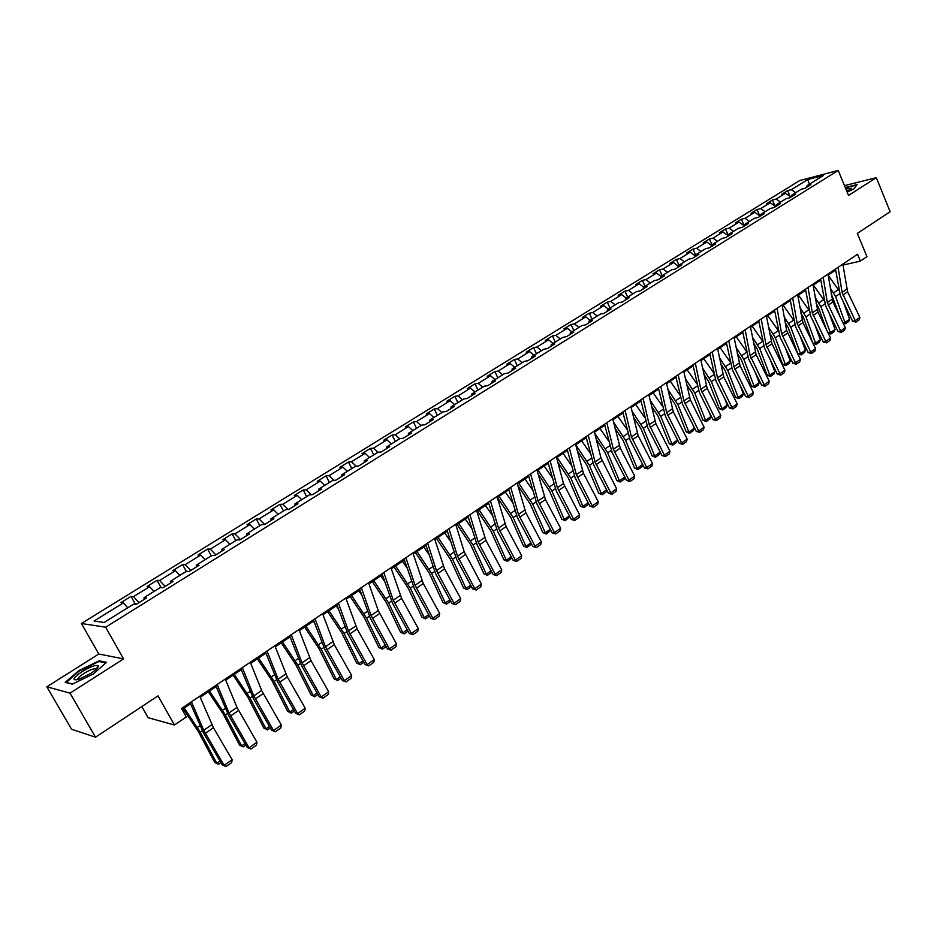 <?xml version="1.0" encoding="UTF-8"?>
<svg xmlns="http://www.w3.org/2000/svg" width="937" height="937" viewBox="0 0 937 937"><rect width="100%" height="100%" fill="white"/><g stroke="black" fill="none" stroke-linecap="round" stroke-linejoin="round"><path stroke-width="1.41" d="M141.815 706.58L148.128 717.707L174.423 724.992L186.287 716.981L181.509 708.466L857.554 254.232L860.389 261.072L866.924 256.644L857.343 233.407L890.15 211.703L876.329 177.667L844.495 185.643M46.85 686.821L71.528 729.244L95.515 737.196L70.029 693.134L123.567 658.91L105.623 627.204L81.402 623.503L98.783 654.014L46.85 686.821L70.029 693.134M105.623 627.204L838.228 170.429L799.671 180.56L81.402 623.503M807.671 179.576L791.355 189.672L787.63 190.621L781.821 194.217L785.534 193.268L776.164 199.066L772.451 200.014L766.548 203.657L770.249 202.72L760.739 208.611L757.037 209.537L751.052 213.238L754.742 212.324L745.079 218.298L741.39 219.199L735.322 222.959L738.988 222.057L729.173 228.136L725.519 229.015L719.347 232.821L723.001 231.954L713.034 238.115L709.403 238.97L703.137 242.847L706.767 241.992L696.648 248.258L693.029 249.09L686.669 253.013L690.276 252.194L680.004 258.553L676.409 259.362L669.943 263.356L673.539 262.547L663.103 269.013L659.531 269.786L652.96 273.85L656.532 273.077L645.933 279.624L642.384 280.386L635.708 284.508L639.257 283.759L628.493 290.423L624.956 291.149L618.186 295.331L621.699 294.616L610.76 301.386L607.258 302.089L600.383 306.34L603.873 305.649L592.758 312.525L589.279 313.204L582.287 317.526L585.754 316.858L574.451 323.851L571.008 324.495L563.898 328.887L567.33 328.255L555.84 335.364L552.432 335.973L545.205 340.436L548.602 339.838L536.936 347.053L533.551 347.639L526.207 352.183L529.569 351.609L517.704 358.953L514.354 359.503L506.882 364.118L510.22 363.579L498.144 371.052L494.83 371.567L487.24 376.252L490.543 375.76L478.268 383.35L474.989 383.83L467.258 388.597L470.526 388.141L458.041 395.859L454.796 396.304L446.937 401.165L450.158 400.731L437.462 408.591L434.264 408.989L426.265 413.931L429.451 413.545L416.52 421.545L413.369 421.908L405.229 426.932L408.38 426.581L395.227 434.721L392.111 435.037L383.83 440.156L386.922 439.851L373.535 448.132L370.466 448.413L362.045 453.613L365.102 453.356L351.469 461.789L348.447 462.023L339.873 467.317L342.872 467.106L329.004 475.691L326.029 475.879L317.303 481.267L320.255 481.103L306.118 489.84L303.201 489.981L294.312 495.474L297.216 495.357L282.822 504.258L279.964 504.34L270.91 509.939L273.745 509.869L259.092 518.934L256.281 518.969L247.063 524.673L249.839 524.65L234.918 533.891L232.165 533.879L222.772 539.689L225.489 539.724L210.275 549.129L207.604 549.059L198.023 554.973L200.682 555.067L185.175 564.66L182.563 564.531L172.806 570.563L175.395 570.715L159.583 580.495L157.041 580.308L147.097 586.457L149.604 586.667L133.499 596.635L131.028 596.377L120.885 602.643L123.321 602.924L94.087 621.008L104.112 622.473L133.698 604.084L136.24 604.365L146.559 597.947L143.993 597.689L160.297 587.558L162.909 587.78L173.029 581.479L170.382 581.291L186.369 571.347L189.063 571.511L198.984 565.339L196.266 565.198L211.949 555.454L214.702 555.559L224.435 549.504L221.647 549.433L237.026 539.864L239.849 539.911L249.394 533.973L246.548 533.949L261.646 524.579L264.527 524.556L273.897 518.735L270.98 518.77L285.797 509.564L288.737 509.494L297.931 503.778L294.956 503.872L309.491 494.841L312.501 494.713L321.52 489.102L318.486 489.255L332.752 480.388L335.821 480.212L344.675 474.696L341.595 474.895L355.603 466.193L358.707 465.97L367.398 460.559L364.27 460.805L378.021 452.255L381.183 451.985L389.722 446.668L386.548 446.961L400.052 438.563L403.261 438.247L411.648 433.035L408.415 433.362L421.685 425.117L424.941 424.766L433.175 419.635L429.907 420.01L442.943 411.917L446.246 411.507L454.328 406.482L451.025 406.892L463.827 398.939L467.165 398.494L475.118 393.552L471.768 393.997L484.347 386.185L487.732 385.704L495.544 380.844L492.148 381.336L504.528 373.64L507.936 373.125L515.619 368.346L512.188 368.885L524.357 361.319L527.8 360.768L535.355 356.072L531.888 356.634L543.847 349.208L547.337 348.623L554.751 344.008L551.261 344.605L563.02 337.297L566.534 336.676L573.831 332.131L570.305 332.764L581.865 325.584L585.414 324.928L592.594 320.466L589.033 321.133L600.406 314.059L603.99 313.38L611.053 308.987L607.457 309.678L618.654 302.721L622.25 302.007L629.207 297.697L625.588 298.411L636.598 291.571L640.229 290.833L647.057 286.581L643.414 287.331L654.249 280.608L657.903 279.835L664.638 275.654L660.972 276.427L671.63 269.809L675.308 269.013L681.925 264.89L678.236 265.698L688.73 259.174L692.431 258.354L698.943 254.302L695.231 255.133L705.561 248.715L709.286 247.872L715.704 243.878L711.968 244.733L722.134 238.42L725.882 237.541L732.195 233.618L728.436 234.496L738.45 228.277L742.221 227.386L748.429 223.521L744.657 224.423L754.519 218.298L758.302 217.372L764.416 213.566L760.633 214.491L770.343 208.459L774.138 207.522L780.17 203.774L776.363 204.723L785.92 198.785L789.739 197.812L795.677 194.123L791.859 195.095L801.276 189.239L805.106 188.255L810.962 184.624L807.12 185.608L823.494 175.43L807.671 179.576L809.427 184.167M144.251 599.375L143.993 597.689M133.499 596.635L139.027 602.632M149.604 586.667L154.055 591.434M170.616 582.978L170.382 581.291M159.583 580.495L165.123 586.398M175.395 570.715L179.845 575.412M196.454 566.908L196.266 565.198M185.175 564.66L190.726 570.469M200.682 555.067L205.133 559.694M221.811 551.132L221.647 549.433M210.275 549.129L215.838 554.845M225.489 539.724L229.963 544.268M246.677 535.659L246.548 533.949M234.918 533.891L240.481 539.513M249.839 524.65L254.314 529.124M271.074 520.48L270.98 518.77M259.092 518.934L264.656 524.474M273.745 509.869L278.219 514.272M295.014 505.593L294.956 503.872M282.822 504.258L288.198 509.505M297.216 495.357L301.691 499.69M318.521 490.965L318.486 489.255M306.118 489.84L311.248 494.771M320.255 481.103L324.729 485.366M341.595 476.617L341.595 474.895M329.004 475.691L333.888 480.318M342.872 467.106L347.358 471.311M364.247 462.527L364.27 460.805M351.469 461.789L356.142 466.146M365.102 453.356L369.576 457.502M386.489 448.682L386.548 446.961M373.535 448.132L378.021 452.255M386.922 439.851L391.408 443.939M408.333 435.096L408.415 433.362M395.227 434.721L399.701 438.785M408.38 426.581L412.854 430.61M429.802 421.744L429.907 420.01M416.52 421.545L421.006 425.539M429.451 413.545L433.936 417.515M450.884 408.626L451.025 406.892M437.462 408.591L441.936 412.538M450.158 400.731L454.644 404.643M471.604 395.73L471.768 393.997M458.041 395.859L462.515 399.748M470.526 388.141L475 391.994M491.972 383.057L492.148 381.336M478.268 383.35L482.742 387.18M490.543 375.76L495.017 379.555M511.989 370.607L512.188 368.885M498.144 371.052L502.619 374.823M510.22 363.579L514.694 367.327M531.666 358.367L531.888 356.634M517.704 358.953L522.167 362.678M529.569 351.609L534.043 355.299M551.015 346.327L551.261 344.605M536.936 347.053L541.399 350.731M548.602 339.838L553.076 343.481M570.047 334.497L570.305 332.764M555.84 335.364L560.303 338.983M567.33 328.255L571.793 331.85M588.752 322.855L589.033 321.133M574.451 323.851L578.902 327.423M585.754 316.858L590.205 320.407M607.164 311.4L607.457 309.678M592.758 312.525L597.209 316.05M603.873 305.649L608.324 309.14M625.272 300.133L625.588 298.411M610.76 301.386L615.211 304.865M621.699 294.616L626.15 298.071M643.087 289.053L643.414 287.331M628.493 290.423L632.932 293.855M639.257 283.759L643.696 287.167M660.62 278.148L660.972 276.427M645.933 279.624L650.36 283.021M656.532 273.077L660.96 276.438M677.873 267.42L678.236 265.698M663.103 269.013L667.531 272.351M673.539 262.547L678.165 266.026M694.856 256.855L695.231 255.133M680.004 258.553L684.42 261.856M690.276 252.194L695.09 255.766M711.57 246.454L711.968 244.733M696.648 248.258L701.063 251.514M706.767 241.992L711.757 245.658M728.026 236.206L728.436 234.496M713.034 238.115L717.437 241.336M723.001 231.954L728.154 235.691M744.236 226.133L744.657 224.423M729.173 228.136L733.577 231.31M738.988 222.057L744.294 225.876M754.742 212.324L760.188 216.201L760.633 214.491M745.079 218.298L749.459 221.437M775.906 206.421L776.363 204.723M760.739 208.611L765.107 211.715M770.249 202.72L775.695 206.55M791.39 196.793L791.859 195.095M776.164 199.066L780.533 202.134M785.534 193.268L790.969 197.051M806.64 187.306L807.12 185.608M791.355 189.672L795.712 192.694M174.423 724.992L158.013 695.875L95.515 737.196M838.228 170.429L848.524 195.446L876.329 177.667M842.984 265.089L860.389 261.072M182.083 709.496L190.574 703.781M200.202 697.304L216.166 686.575M225.712 680.157L241.266 669.697M250.729 663.337L265.897 653.136M275.267 646.835L290.06 636.879M299.348 630.648L313.778 620.938M322.984 614.754L337.062 605.279M346.175 599.153L359.913 589.912M368.944 583.845L382.355 574.826M391.303 568.806L404.386 560.01M413.264 554.036L426.03 545.451M434.827 539.536L447.3 531.162M456.014 525.294L468.195 517.107M476.839 511.297L488.716 503.298M497.289 497.535L508.896 489.735M517.4 484.019L528.726 476.394M537.159 470.725L548.227 463.288M556.59 457.666L567.4 450.392M575.693 444.817L586.257 437.72M594.48 432.191L604.798 425.246M612.962 419.764L623.035 412.983M631.128 407.536L640.99 400.919M649.013 395.519L658.641 389.042M666.605 383.69L676.01 377.365M683.916 372.048L693.111 365.863M700.958 360.593L709.953 354.549M717.73 349.314L726.515 343.399M734.245 338.21L742.83 332.436M750.502 327.282L758.9 321.637M766.501 316.519L774.712 310.99M782.266 305.919L790.289 300.519M797.785 295.483L805.644 290.201M813.082 285.199L820.765 280.034M828.144 275.068L835.652 270.02M123.321 602.924L127.76 607.773M843.991 263.344L844.342 264.175M787.63 190.621L790.067 196.419M772.451 200.014L775.016 206.07M757.037 209.537L759.743 215.885M741.39 219.199L744.247 225.84M725.519 229.015L728.248 235.304M709.403 238.97L711.944 244.815M693.029 249.09L695.594 254.911M676.409 259.362L679.009 265.218M659.531 269.786L662.154 275.689M642.384 280.386L645.043 286.324M624.956 291.149L627.661 297.123M607.258 302.089L610.01 308.097M589.279 313.204L592.067 319.248M571.008 324.495L573.831 330.574M552.432 335.973L555.301 342.099M533.551 347.639L536.456 353.799M514.354 359.503L517.306 365.699M494.83 371.567L497.828 377.81M474.989 383.83L478.022 390.108M454.796 396.304L457.888 402.629M434.264 408.989L437.392 415.36M413.369 421.908L416.555 428.314M392.111 435.037L395.344 441.491M370.466 448.413L373.758 454.902M348.447 462.023L351.785 468.559M326.029 475.879L329.426 482.45M303.201 489.981L306.657 496.598M279.964 504.34L283.466 511.016M256.281 518.969L259.854 525.692M232.165 533.879L235.796 540.637M207.604 549.059L211.282 555.864M182.563 564.531L186.311 571.383M157.041 580.308L161.082 587.628M131.028 596.377L135.432 604.271M847.153 192.132L854.064 188.794L857.097 184.566L845.268 187.541M123.567 658.91L98.783 654.014M72.278 684.151L93.208 674.031L106.56 662.33L99.17 660.796L78.743 670.681L65.203 682.335L72.278 684.151M99.65 661.639L99.17 660.796M842.843 264.129L847.598 291.817L859.861 317.397L855.223 320.665L855.985 322.094L852.67 321.309L840.384 295.729L835.499 269.06M852.67 321.309L855.223 320.665L842.094 292.449L838.1 267.303M859.861 317.397L859.229 319.798L855.985 322.094M831.166 293.656L840.208 317.046M842.878 322.597L844.94 322.48L835.605 296.549L830.241 287.952M838.931 290.529L828.156 275.138M849.566 319.224L848.676 321.496L845.443 323.769L844.94 322.48L849.566 319.224L843.359 301.925M845.443 323.769L843.159 323.16M846.943 191.616L851.51 188.267L845.83 188.911M849.554 190.082L846.509 190.574M845.408 187.88L856.734 185.057M90.339 673.668C95.902 670.002 98.526 667.39 98.233 665.856C96.007 664.626 90.561 666.57 81.894 671.7C72.547 678.306 71.481 680.871 78.708 679.384L90.339 673.668M96.23 669.217L95.035 668.69C92.294 669.006 88.546 670.611 83.803 673.504C79.27 676.502 77.302 678.54 77.888 679.63M66.164 682.581L79.153 671.068L98.959 661.487L105.869 662.939M72.524 684.033L66.047 682.37M827.992 274.108L832.911 301.913L845.315 327.645L840.606 330.972L841.391 332.389L838.065 331.593L825.638 305.86L820.601 279.062M838.065 331.593L840.606 330.972L827.324 302.569L823.19 277.329M845.315 327.645L844.682 330.058L841.391 332.389M812.918 284.227L818.013 312.162L830.557 338.046L825.778 341.419L826.586 342.837L823.248 342.028L810.681 316.132L805.48 289.228M823.248 342.028L825.778 341.419L812.332 312.853L808.045 287.507M830.557 338.046L829.924 340.471L826.586 342.837M816.115 303.26L818.177 306.832L826.481 329.625M828.027 332.834L830.358 332.705L820.882 306.645L815.155 297.533M824.103 300.308L813.375 285M835.054 329.414L834.164 331.686L830.885 334.005L830.358 332.705L835.054 329.414L829.151 313.134M830.885 334.005L828.179 333.15M800.819 312.981L803.243 317.057L812.602 342.497M812.953 343.211L815.565 343.094L805.937 316.893L799.823 307.231M809.053 310.241L798.418 295.061M820.332 339.744L819.442 342.04L816.115 344.383L815.565 343.094L820.332 339.744L814.768 324.542M816.115 344.383L812.976 343.282M797.621 294.511L802.892 322.551L815.577 348.611L810.728 352.019L811.547 353.436L808.209 352.617L795.501 326.568L790.125 299.547M808.209 352.617L810.728 352.019L797.129 323.277L792.667 297.837M815.577 348.611L814.944 351.047L811.547 353.436M782.09 304.947L786.658 330.456L800.374 359.328L795.443 362.795L796.298 364.2L792.936 363.369L780.088 337.156L774.536 310.018M792.936 363.369L795.443 362.795L781.681 333.865L777.066 308.32M800.374 359.328L799.741 361.776L796.298 364.2M766.325 315.535L771.959 343.82L784.925 370.197L779.935 373.722L780.802 375.128L777.441 374.285L764.44 347.896L758.712 320.653M777.441 374.285L779.935 373.722L766.009 344.617L761.219 318.967M784.925 370.197L784.304 372.668L780.802 375.128M785.288 322.832L788.087 327.435L797.856 353.729L800.549 353.636L790.769 327.294L784.257 317.057M793.78 320.325L783.227 305.263M805.387 350.239L804.508 352.535L801.123 354.912L800.549 353.636L805.387 350.239L800.186 336.172M801.123 354.912L797.856 353.729M769.511 332.799L772.709 337.976L782.629 364.411L785.311 364.329L775.379 337.847L768.445 327.001M778.272 330.55L767.813 315.628M790.219 360.886L789.341 363.193L785.909 365.606L785.311 364.329L790.219 360.886L785.417 348.037M785.909 365.606L782.629 364.411M753.477 342.895L757.084 348.669L767.169 375.245L769.839 375.187L759.755 348.552L752.364 337.074M762.519 340.939L752.177 326.146M774.829 371.684L773.95 374.004L770.46 376.451L769.839 375.187L774.829 371.684L770.46 360.124M770.46 376.451L767.169 375.245M750.314 326.299L756.136 354.69L769.254 381.242L764.182 384.814L765.084 386.231L761.699 385.353L748.546 358.812L742.643 331.452M761.699 385.353L764.182 384.814L750.092 355.533L745.126 329.777M769.254 381.242L768.633 383.725L765.084 386.231M737.173 353.108L741.237 359.527L751.486 386.243L754.144 386.208L743.884 359.433L736.025 347.264M746.52 351.457L736.295 336.828M759.204 382.659L758.326 384.99L754.789 387.473L754.144 386.208L759.204 382.659L755.304 372.457M754.789 387.473L751.486 386.243M734.046 337.226L740.066 365.735L753.348 392.462L748.194 396.093L749.12 397.499L745.723 396.609L732.418 369.892L726.316 342.415M745.723 396.609L748.194 396.093L733.929 366.625L728.775 340.763M753.348 392.462L752.716 394.945L749.12 397.499M720.612 363.462L725.133 370.548L735.545 397.405L738.204 397.393L727.78 370.478L719.417 357.583M730.263 362.127L720.166 347.674M743.334 393.786L742.467 396.128L738.871 398.658L738.204 397.393L743.334 393.786L739.961 385.048M738.871 398.658L735.545 397.405M717.531 348.318L723.751 376.955L737.185 403.847L731.949 407.536L732.898 408.93L729.49 408.028L716.032 381.148L709.742 353.554M729.49 408.028L731.949 407.536L717.508 377.88L712.179 351.914M737.185 403.847L736.564 406.353L732.898 408.93M703.757 373.933L708.794 381.746L719.37 408.755L722.005 408.755L711.417 381.699L702.516 368.03M713.748 372.949L703.792 358.684M727.229 405.1L726.362 407.454L722.708 410.019L722.005 408.755L727.229 405.1L724.418 397.897M722.708 410.019L719.37 408.755M700.747 359.597L707.177 388.351L720.764 415.407L715.446 419.155L716.43 420.549L713.01 419.635L699.389 392.58L692.9 364.868M713.01 419.635L715.446 419.155L700.841 389.312L695.313 363.24M720.764 415.407L720.143 417.925L716.43 420.549M686.622 384.533L692.185 393.118L702.949 420.268L705.573 420.291L694.809 393.083L685.345 378.607M696.964 383.924L687.161 369.869M710.867 416.578L710 418.944L706.299 421.545L705.573 420.291L710.867 416.578L708.677 411.027M706.299 421.545L702.949 420.268M683.705 371.052L690.346 399.923L704.097 427.155L698.697 430.961L699.705 432.355L696.273 431.418L682.487 404.187L675.8 376.358M696.273 431.418L698.697 430.961L683.905 400.931L678.177 374.753M704.097 427.155L703.476 429.696L699.705 432.355M669.182 395.25L675.331 404.655L686.259 431.957L688.871 432.016L677.931 404.655L667.858 389.312M679.899 395.051L670.26 381.23M694.258 428.244L693.392 430.622L689.632 433.257L688.871 432.016L694.258 428.244L692.736 424.438M689.632 433.257L686.259 431.957M666.383 382.683L673.246 411.671L687.161 439.09L681.667 442.955L682.71 444.349L679.266 443.388L665.317 415.981L658.418 388.035M679.266 443.388L681.667 442.955L666.687 412.737L660.772 386.454M687.161 439.09L686.54 441.643L682.71 444.349M651.449 406.108L658.196 416.391L669.311 443.845L671.911 443.915L660.784 416.415L650.079 400.134M662.553 406.342L653.101 392.767M677.381 440.085L676.514 442.475L672.696 445.157L671.911 443.915L677.381 440.085L676.596 438.153M672.696 445.157L669.311 443.845M648.779 394.512L655.865 423.618L669.955 451.212L664.38 455.148L665.446 456.53L661.99 455.558L647.865 427.963L640.744 399.912M661.99 455.558L664.38 455.148L649.2 424.73L643.075 398.342M669.955 451.212L669.346 453.777L665.446 456.53M633.4 417.082L640.791 428.314L652.093 455.909L654.682 456.014L643.368 428.35L631.971 411.097M644.914 417.785L635.673 404.491M655.49 457.244L654.682 456.014L660.234 452.114L659.379 454.515L655.49 457.244L652.093 455.909M630.894 406.529L638.202 435.764L652.468 463.534L646.799 467.528L647.9 468.91L644.433 467.914L630.144 440.144L622.8 411.975M644.433 467.914L646.799 467.528L631.433 436.911L625.096 410.418M652.468 463.534L651.859 466.111L647.9 468.91M615.012 428.186L623.117 440.413L634.607 468.172L637.172 468.301L625.67 440.495L613.548 422.165M626.982 429.392L617.963 416.403M642.723 464.6L641.962 466.755L638.015 469.531L634.607 468.172M638.015 469.531L637.172 468.301L642.653 464.459M612.704 418.745L620.259 448.097L634.689 476.055L628.938 480.107L630.062 481.489L626.584 480.482L612.119 452.524L604.552 424.227M626.584 480.482L628.938 480.107L613.372 449.303L606.813 422.704M634.689 476.055L634.091 478.655L630.062 481.489M596.295 439.406L605.138 452.723L616.827 480.634L619.38 480.786L607.691 452.817L594.772 433.362M608.734 441.163L599.961 428.502M624.932 477.284L624.265 479.194L620.259 482.005L616.827 480.634M620.259 482.005L619.38 480.786L624.78 476.992M594.222 431.172L600.933 457.83L616.628 488.786L610.783 492.909L611.943 494.279L608.453 493.249L593.8 465.103L586 436.701M608.453 493.249L610.783 492.909L595.018 461.894L588.237 435.19M616.628 488.786L616.031 491.386L611.943 494.279M577.239 450.756L586.878 465.232L598.766 493.295L601.308 493.483L589.408 465.361L575.74 444.794M590.169 453.086L581.666 440.812M606.86 490.18L606.286 491.82L602.21 494.689L598.766 493.295M602.21 494.689L601.308 493.483L606.626 489.746M575.423 443.798L583.47 473.384L598.274 501.717L592.325 505.91L593.519 507.28L590.017 506.226L575.189 477.893L567.131 449.373M590.017 506.226L592.325 505.91L576.349 474.696L569.333 447.886M598.274 501.717L597.677 504.34L593.519 507.28M557.808 462.21L568.314 477.94L580.413 506.167L582.931 506.378L570.82 478.104L557.035 457.361M571.289 465.185L563.067 453.309M588.483 503.298L588.014 504.668L583.868 507.573L580.413 506.167M583.868 507.573L582.931 506.378L588.167 502.7M556.32 456.635L563.488 483.515L579.605 514.87L573.561 519.133L574.791 520.492L571.277 519.426L556.25 490.894L547.946 462.257M571.277 519.426L573.561 519.133L557.374 487.708L550.124 460.805M579.605 514.87L579.019 517.505L574.791 520.492M538.002 473.794L549.445 490.871L561.743 519.25L564.25 519.485L551.928 491.058L538.037 470.14M552.057 477.448L544.163 466.029M569.801 516.627L565.222 520.679L561.743 519.25M565.222 520.679L564.25 519.485L569.403 515.865M536.878 469.695L545.451 499.526L560.631 528.245L554.481 532.579L555.746 533.938L552.221 532.837L536.995 504.118L528.445 475.364M552.221 532.837L554.481 532.579L538.072 500.944L530.576 473.935M560.631 528.245L560.045 530.892L555.746 533.938M517.81 485.471L530.248 504.012L542.769 532.544L545.252 532.813L532.72 504.223L518.711 483.141M532.485 489.875L524.931 478.948M550.815 530.19L546.259 534.008L542.769 532.544M546.259 534.008L545.252 532.813L550.324 529.264M517.107 482.988L525.95 512.926L541.328 541.844L535.074 546.248L536.374 547.595L532.837 546.482L517.423 517.575L508.604 488.692M532.837 546.482L535.074 546.248L518.454 514.401L510.7 487.287M541.328 541.844L540.754 544.514L536.374 547.595M497.371 497.488L510.735 517.376L523.478 546.072L525.938 546.376L513.183 517.622L499.058 496.352M512.551 502.478L505.383 492.101M531.502 543.987L526.981 547.548L523.478 546.072M526.981 547.548L525.938 546.376L530.916 542.886M496.985 496.493L506.121 526.559L521.698 555.676L515.338 560.162L516.674 561.497L513.125 560.361L497.512 531.244L488.411 502.255M513.125 560.361L515.338 560.162L498.484 528.093L490.473 500.885M521.698 555.676L521.124 558.358L516.674 561.497M477.413 510.899L490.894 530.963L503.86 559.822L506.296 560.162L493.319 531.244L479.065 509.798M492.241 515.245L485.507 505.465M511.871 558.03L507.385 561.322L503.86 559.822M507.385 561.322L506.296 560.162L511.18 556.73M476.523 510.255L485.94 540.426L501.728 569.743L495.251 574.311L496.633 575.634L493.073 574.475L477.249 545.17L467.868 516.064M493.073 574.475L495.251 574.311L478.175 542.031L469.882 514.706M501.728 569.743L501.154 572.448L496.633 575.634M457.115 524.556L470.702 544.795L483.902 573.807L486.315 574.182L473.103 545.1L458.732 523.467M471.557 528.163L465.279 519.063M491.855 572.238L487.439 575.341L483.902 573.807M487.439 575.341L486.315 574.182L491.105 570.82M455.698 524.24L464.166 551.635L481.407 584.056L474.825 588.705L476.242 590.029L472.67 588.846L456.635 559.319L446.972 530.108M472.67 588.846L474.825 588.705L457.502 556.203L448.94 528.784M481.407 584.056L480.845 586.773L476.242 590.029M436.466 538.447L450.158 558.862L463.604 588.038L465.994 588.448L452.536 559.202L438.036 537.381M450.463 541.258L444.712 532.895M471.44 586.574L467.153 589.584L463.604 588.038M467.153 589.584L465.994 588.448L470.667 585.168M434.499 538.482L444.525 568.9L460.735 598.626L454.035 603.346L455.499 604.67L451.915 603.451L435.658 573.737L425.691 544.397M451.915 603.451L454.035 603.346L436.466 570.621L427.623 543.109M460.735 598.626L460.184 601.355L455.499 604.67M415.454 552.572L429.263 573.175L442.955 602.514L445.321 602.959L431.617 573.549L416.988 551.53M428.959 554.505L423.782 546.974M450.662 601.179L446.527 604.096L442.955 602.514M446.527 604.096L445.321 602.959L449.889 599.75M412.912 552.982L423.266 583.517L439.699 613.454L432.882 618.256L434.381 619.568L430.786 618.326L414.306 588.401L404.034 558.956M430.786 618.326L432.882 618.256L415.068 585.309L405.92 557.691M439.699 613.454L439.148 616.195L434.381 619.568M394.067 566.955L407.993 587.733L421.931 617.249L424.274 617.729L410.312 588.155L395.566 565.936M407.009 567.904L402.477 561.298M429.521 616.031L425.527 618.842L421.931 617.249M425.527 618.842L424.274 617.729L428.736 614.602M390.952 567.752L401.622 598.392L418.289 628.54L411.343 633.435L412.889 634.736L409.282 633.471L392.58 603.323L381.991 573.76M409.282 633.471L411.343 633.435L393.271 600.254L383.819 572.53M418.289 628.54L417.738 631.304L412.889 634.736M372.294 581.584L386.349 602.561L400.544 632.241L402.863 632.756L388.644 603.006L373.758 580.6M384.615 581.455L380.797 575.88M408.005 631.163L404.152 633.869L400.544 632.241M404.152 633.869L402.863 632.756L407.197 629.711M368.581 582.779L378.232 610.561L396.48 643.895L389.417 648.884L391.01 650.173L387.391 648.884L370.455 618.525L359.539 588.846M387.391 648.884L389.417 648.884L371.075 615.468L361.319 587.651M396.48 643.895L395.953 646.682L391.01 650.173M350.145 596.482L364.317 617.647L378.782 647.502L381.066 648.064L366.578 618.139L351.562 595.534M361.752 595.147L358.719 590.72M386.091 646.553L382.401 649.154L378.782 647.502M382.401 649.154L381.066 648.064L385.283 645.101M345.788 598.087L357.149 628.961L374.285 659.543L367.093 664.614L368.721 665.891L365.102 664.567L347.92 633.998L336.676 604.213M365.102 664.567L367.093 664.614L348.482 630.964L338.398 603.053M374.285 659.543L373.758 662.342L368.721 665.891M327.587 611.65L341.876 633.014L356.622 663.033L358.871 663.63L344.113 633.541L328.957 610.725M338.398 608.956L336.254 605.829M363.779 662.236L360.253 664.708L356.622 663.033M360.253 664.708L358.871 663.63L362.959 660.761M322.586 613.676L334.31 644.668L351.68 675.46L344.347 680.637L346.034 681.902L342.403 680.555L324.975 649.751L313.38 619.861M342.403 680.555L344.347 680.637L325.479 646.753L315.055 618.736M351.68 675.46L351.164 678.283L346.034 681.902M304.607 627.099L319.037 648.662L334.052 678.856L336.278 679.489L321.227 649.236L305.942 626.209M314.504 622.882L313.368 621.219M341.068 678.201L337.707 680.555L334.052 678.856M337.707 680.555L336.278 679.489L340.225 676.713M298.938 629.57L311.037 660.667L328.664 691.682L321.192 696.952L322.925 698.206L319.283 696.835L301.609 665.809L289.65 635.801M319.283 696.835L321.192 696.952L302.03 662.822L291.266 634.724M328.664 691.682L328.149 694.516L322.925 698.206M281.217 642.829L295.764 664.591L311.072 694.961L313.263 695.641L297.931 665.211L282.505 641.974M317.924 694.458L314.738 696.695L311.072 694.961M314.738 696.695L313.263 695.641L317.081 692.97M274.846 645.757L287.319 676.959L305.204 708.208L297.603 713.572L299.383 714.814L295.729 713.408L277.797 682.159L265.476 652.047M295.729 713.408L297.603 713.572L278.148 679.208L267.022 651.004M305.204 708.208L304.701 711.066L299.383 714.814M257.382 658.863L272.07 680.824L287.671 711.37L289.826 712.097L274.19 681.48L258.624 658.032M294.359 711.019L291.36 713.127L287.671 711.37M291.36 713.127L289.826 712.097L293.492 709.52M250.284 662.248L261.657 690.51L281.311 725.051L273.557 730.509L275.396 731.738L271.73 730.31L253.529 698.826L240.832 668.608M271.73 730.31L273.557 730.509L253.81 695.898L242.32 667.612M281.311 725.051L280.819 727.92L275.396 731.738M233.102 675.19L247.918 697.362L263.836 728.084L265.944 728.857L250.003 698.065L234.297 674.382M270.336 727.897L267.525 729.864L263.836 728.084M267.525 729.864L265.944 728.857L269.469 726.386M225.255 679.067L237.002 707.423L256.961 742.209L249.066 747.773L250.952 748.991L247.274 747.527L228.804 715.809L215.709 685.486M247.274 747.527L249.066 747.773L229.003 712.916L217.138 684.525M256.961 742.209L256.48 745.091L250.952 748.991M208.365 691.822L223.311 714.217L239.544 745.114L241.617 745.934L225.36 714.966L209.501 691.061M245.857 745.091L243.257 746.93L239.544 745.114M243.257 746.93L241.617 745.934L244.979 743.568M199.745 696.214L213.449 727.744L232.142 759.696L224.095 765.365L226.04 766.571L222.35 765.072L203.61 733.121L190.106 702.691M222.35 765.072L224.095 765.365L203.716 730.251L191.453 701.778M232.142 759.696L231.673 762.601L226.04 766.571M183.148 708.782L198.234 731.387L214.784 762.46L216.822 763.339L200.237 732.195L184.226 708.056M220.921 762.624L218.52 764.311L214.784 762.46M218.52 764.311L216.822 763.339L220.019 761.09M846.779 289.228L842.094 292.449M847.598 291.817L842.913 295.038M835.605 296.549L839.611 293.808M833.649 292.801L838.322 289.603M832.079 299.313L827.324 302.569M832.911 301.913L828.167 305.181M817.169 309.538L812.332 312.853M818.013 312.162L813.199 315.476M820.882 306.645L824.853 303.916M818.903 302.874L823.646 299.629M805.937 316.893L809.884 314.188M803.934 313.099L808.76 309.807M802.025 319.915L797.129 323.277M802.892 322.551L797.996 325.912M786.658 330.456L781.681 333.865M787.548 333.103L782.571 336.524M771.057 341.162L766.009 344.617M771.959 343.82L766.911 347.287M790.769 327.294L794.693 324.6M788.755 323.464L793.651 320.126M775.379 337.847L779.268 335.177M773.341 333.994L778.284 330.62M759.755 348.552L763.608 345.917M757.693 344.687L762.589 341.337M755.222 352.019L750.092 355.533M756.136 354.69L751.017 358.215M743.884 359.433L747.714 356.81M741.811 355.533L746.66 352.218M739.141 363.052L733.929 366.625M740.066 365.735L734.866 369.319M727.78 370.478L731.563 367.89M725.671 366.554L730.485 363.263M722.802 374.25L717.508 377.88M723.751 376.955L718.468 380.586M711.417 381.699L715.165 379.122M709.297 377.752L714.064 374.495M706.205 385.634L700.841 389.312M707.177 388.351L701.813 392.041M694.809 393.083L698.522 390.542M692.654 389.113L697.374 385.892M689.363 397.194L683.905 400.931M690.346 399.923L684.888 403.671M677.931 404.655L681.597 402.137M675.764 400.649L680.426 397.464M672.239 408.93L666.687 412.737M673.246 411.671L667.706 415.478M660.784 416.415L664.415 413.92M658.594 412.385L663.209 409.235M654.846 420.865L649.2 424.73M655.865 423.618L650.243 427.495M643.368 428.35L646.952 425.902M641.154 424.297L645.71 421.181M637.16 432.988L631.433 436.911M638.202 435.764L632.487 439.687M625.67 440.495L629.207 438.059M623.433 436.408L627.931 433.327M619.193 445.309L613.372 449.303M620.259 448.097L614.449 452.091M607.691 452.817L611.182 450.428M605.419 448.706L609.858 445.672M600.933 457.83L595.018 461.894M602.022 460.629L596.108 464.693M589.408 465.361L592.84 462.995M587.112 461.215L591.481 458.228M582.369 470.561L576.349 474.696M583.47 473.384L577.461 477.519M570.82 478.104L574.205 475.773M568.501 473.923L572.812 470.983M563.488 483.515L557.374 487.708M564.624 486.338L558.511 490.543M551.928 491.058L555.266 488.763M549.586 486.853L553.814 483.949M544.303 496.68L538.072 500.944M545.451 499.526L539.232 503.79M532.72 504.223L535.999 501.974M530.342 499.995L534.512 497.149M524.779 510.068L518.454 514.401M525.95 512.926L519.637 517.271M513.183 517.622L516.404 515.409M510.782 513.359L514.87 510.56M504.926 523.678L498.484 528.093M506.121 526.559L499.69 530.974M493.319 531.244L496.469 529.077M490.883 526.945L494.9 524.205M484.722 537.533L478.175 542.031M485.94 540.426L479.404 544.924M473.103 545.1L476.195 542.98M470.643 540.778L474.567 538.084M464.166 551.635L457.502 556.203M465.42 554.54L458.755 559.12M452.536 559.202L455.558 557.128M450.041 554.845L453.895 552.221M443.248 565.971L436.466 570.621M444.525 568.9L437.755 573.549M431.617 573.549L434.569 571.523M429.087 569.157L432.847 566.592M421.966 580.577L415.068 585.309M423.266 583.517L416.368 588.249M410.312 588.155L413.205 586.175M407.771 583.728L411.425 581.221M400.298 595.44L393.271 600.254M401.622 598.392L394.606 603.217M388.644 603.006L391.443 601.086M386.056 598.556L389.628 596.119M378.232 610.561L371.075 615.468M379.59 613.536L372.446 618.443M366.578 618.139L369.307 616.265M363.966 613.653L367.433 611.275M355.767 625.975L348.482 630.964M357.149 628.961L349.876 633.962M344.113 633.541L346.76 631.725M341.455 629.02L344.828 626.724M332.893 641.658L325.479 646.753M334.31 644.668L326.896 649.763M321.227 649.236L323.792 647.479M318.545 644.668L321.801 642.454M309.597 657.645L302.03 662.822M311.037 660.667L303.483 665.856M297.931 665.211L300.402 663.513M295.214 660.608L298.353 658.465M285.855 673.926L278.148 679.208M287.319 676.959L279.636 682.253M274.19 681.48L276.567 679.852M271.437 676.854L274.459 674.792M261.657 690.51L253.81 695.898M263.168 693.567L255.321 698.955M250.003 698.065L252.287 696.507M247.216 693.403L250.109 691.424M237.002 707.423L229.003 712.916M238.548 710.492L230.549 715.985M225.36 714.966L227.539 713.479M222.526 710.258L225.302 708.372M211.879 724.652L203.716 730.251M213.449 727.744L205.297 733.343M200.237 732.195L202.31 730.766M197.367 727.452L200.003 725.648M850.773 189.18L851.51 188.267M96.183 669.088L98.233 665.856M95.644 669.756L95.035 668.69"/></g></svg>
